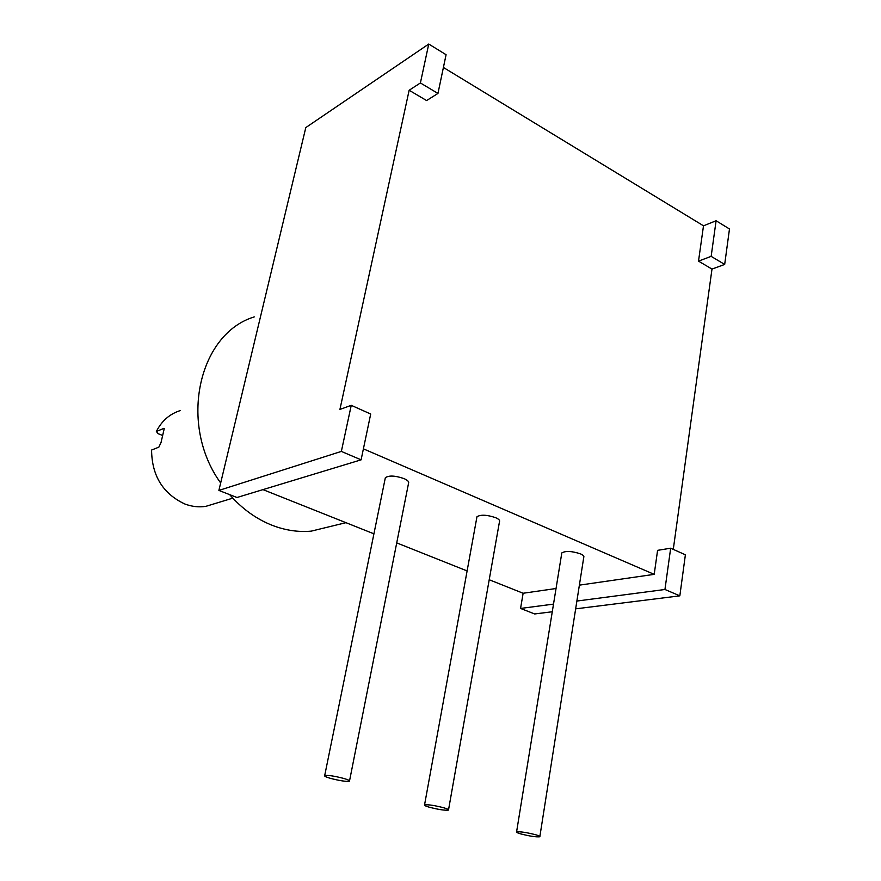 <?xml version="1.0" encoding="UTF-8"?>
<svg xmlns="http://www.w3.org/2000/svg" width="881" height="881" viewBox="0 0 881 881"><rect width="100%" height="100%" fill="white"/><g stroke="black" fill="none" stroke-linecap="round" stroke-linejoin="round"><path stroke-width="1.32" d="M363.401 448.847L654.198 574.357L657.589 550.339L670.672 548.213L664.946 589.488L576.879 601.051M409.147 90.247L420.402 82.957L437.956 93.43L426.591 100.555L409.147 90.247L339.923 409.434L351.244 405.326L341.354 451.413L361.1 459.838L370.703 414.026L351.244 405.326M443.407 67.463L703.501 225.811L698.512 261.128L711.154 256.36L724.678 264.432L729.479 228.983L716.099 220.757L711.154 256.36M673.282 549.381L711.991 269.079L698.512 261.128M556.043 588.508L523.127 593.254L489.208 579.742M467.106 570.932L396.725 542.894M373.918 533.82L262.967 489.616M654.198 574.357L579.379 585.149M349.548 780.808L408.542 483.284C409.247 481.841 407.738 480.266 404.005 478.592C395.117 475.564 388.895 475.266 385.349 477.7L385.162 478.614M539.877 836.421L583.751 557.343C584.367 556.263 583.255 555.096 580.436 553.841C571.835 551.043 565.624 550.735 561.814 552.916L561.671 553.786M448.55 809.727L499.472 521.706C500.133 520.462 498.844 519.107 495.607 517.665C486.863 514.746 480.652 514.449 476.962 516.762L476.797 517.665M330.089 778.253C339.614 780.753 346.079 781.722 349.471 781.183C350.032 780.665 348.259 779.784 344.174 778.551C334.56 776.029 328.062 775.038 324.693 775.599C324.164 776.128 325.97 777.02 330.089 778.253M520.451 833.822C529.591 836.168 536.044 837.159 539.811 836.774C540.35 836.41 539.084 835.772 536.022 834.847C526.805 832.479 520.319 831.488 516.585 831.873C516.068 832.248 517.367 832.897 520.451 833.822M429.102 807.161C438.43 809.573 444.883 810.553 448.484 810.091C449.024 809.661 447.537 808.912 444.013 807.844C434.597 805.399 428.111 804.419 424.554 804.893C424.025 805.333 425.545 806.093 429.102 807.161M553.51 604.113L520.561 608.441L523.127 593.254M575.656 608.848L679.835 595.842L685.385 554.799L670.672 548.213M520.561 608.441L534.69 613.958L552.266 611.766M711.991 269.079L724.678 264.432M703.501 225.811L716.099 220.757M361.1 459.838L237 497.501L218.884 490.42L305.806 127.58L428.75 44.05L420.402 82.957M437.956 93.43L446.083 54.71L428.75 44.05M218.884 490.42L341.354 451.413M664.946 589.488L679.835 595.842M345.969 522.675L311.213 531.144C298.439 532.289 285.565 530.395 272.592 525.461C256.536 519.206 242.22 508.932 229.644 494.626M220.668 482.986C178.149 424.301 198.434 333.789 254.268 316.896M215.581 503.392L205.956 506.322C198.974 507.423 191.97 506.663 184.933 504.031C162.952 493.778 151.84 475.784 151.587 450.048L158.844 447.152L161.058 442.427L164.273 428.441M164.009 428.342L156.355 431.47C161.785 420.81 169.824 413.828 180.484 410.513M156.355 431.47L158.128 433.672L162.5 435.434M163.624 428.419L164.417 428.75M324.693 775.599L385.349 477.7M516.585 831.873L561.814 552.916M424.554 804.893L476.962 516.762M205.956 506.322L232.815 498.139"/></g></svg>

